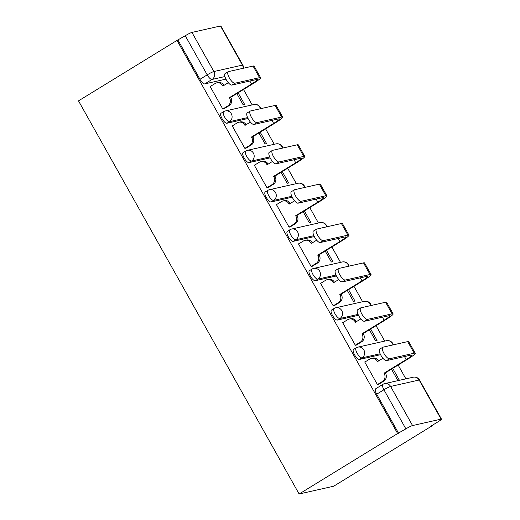<?xml version="1.0" encoding="UTF-8"?>
<svg xmlns="http://www.w3.org/2000/svg" width="520" height="520" viewBox="0 0 520 520"><rect width="100%" height="100%" fill="white"/><g stroke="black" fill="none" stroke-linecap="round" stroke-linejoin="round"><path stroke-width="0.78" d="M353.568 349.427A5.824 1.97 58.5 0 0 354.594 354.841A5.824 1.97 58.5 0 0 359.444 359.437L362.011 357.857A5.824 1.97 -121.5 0 1 357.162 353.269A5.824 1.97 -121.5 0 1 356.135 347.854L353.568 349.427M331.481 310.063A5.824 1.97 58.5 0 0 332.507 315.478A5.824 1.97 58.5 0 0 337.356 320.073L339.924 318.494A5.824 1.97 -121.5 0 1 335.075 313.905A5.824 1.97 -121.5 0 1 334.048 308.49L331.481 310.063M309.387 270.699A5.824 1.97 58.5 0 0 310.414 276.114A5.824 1.97 58.5 0 0 315.263 280.709L317.831 279.13A5.824 1.97 -121.5 0 1 312.981 274.541A5.824 1.97 -121.5 0 1 311.954 269.126L309.387 270.699M287.3 231.335A5.824 1.97 58.5 0 0 288.327 236.75A5.824 1.97 58.5 0 0 293.176 241.345L295.744 239.766A5.824 1.97 -121.5 0 1 290.894 235.177A5.824 1.97 -121.5 0 1 289.868 229.762L287.3 231.335M265.207 191.971A5.824 1.97 58.5 0 0 266.24 197.386A5.824 1.97 58.5 0 0 271.083 201.981L273.656 200.401A5.824 1.97 -121.5 0 1 268.808 195.812A5.824 1.97 -121.5 0 1 267.774 190.398L265.207 191.971M243.119 152.607A5.824 1.97 58.5 0 0 244.147 158.022A5.824 1.97 58.5 0 0 248.995 162.617L251.563 161.037A5.824 1.97 -121.5 0 1 246.714 156.448A5.824 1.97 -121.5 0 1 245.687 151.034L243.119 152.607M221.026 113.243A5.824 1.97 58.5 0 0 222.06 118.658A5.824 1.97 58.5 0 0 226.909 123.253L229.476 121.674A5.824 1.97 -121.5 0 1 224.627 117.085A5.824 1.97 -121.5 0 1 223.6 111.67L221.026 113.243M224.906 76.55L212.05 79.45A5.824 1.97 -121.5 0 1 207.201 74.854L185.256 35.744L177.008 40.41L397.625 433.543L299.117 494L333.704 486.213L432.211 425.757L432.049 425.464M405.886 378.853L398.138 365.047M384.703 341.101L376.051 325.683M362.615 301.736L353.964 286.319M340.522 262.373L331.87 246.955M318.435 223.008L309.784 207.591M296.342 183.644L287.69 168.227M274.255 144.281L265.603 128.863M252.161 104.916L243.51 89.499M177.008 40.41L78.501 100.867L299.117 494M432.211 425.757L431.204 425.984L438.438 421.544A5.824 0.63 150.7 0 0 441.5 419.153A5.824 0.63 150.7 0 0 441.09 419.133L412.555 425.555A5.824 0.63 150.7 0 0 405.873 428.876L383.923 389.766A5.824 1.97 -121.5 0 1 382.896 384.351L375.661 388.791A5.824 1.97 -121.5 0 0 376.688 394.206L383.923 389.766A5.824 0.63 150.7 0 1 390.611 386.445L412.555 425.555M397.625 433.543L405.873 428.876M225.947 79.131L204.815 83.889L212.05 79.45A5.824 5.441 77.3 0 0 213.889 71.539L242.424 65.111L220.474 26L191.939 32.422L213.889 71.539A5.824 0.63 150.7 0 0 207.201 74.854L199.966 79.293A5.824 1.97 58.5 0 0 204.815 83.889M220.474 26A5.824 0.63 -29.3 0 1 220.883 26.02L242.833 65.13A5.824 0.63 -29.3 0 0 242.424 65.111A5.824 5.441 77.3 0 1 243.217 68.276M185.256 35.744A5.824 0.63 -29.3 0 1 191.939 32.422M210.619 86.275L210.087 86.398L222.827 109.109L224.256 108.609M236.841 93.594L242.996 104.566L244.511 104.228L238.108 92.82M232.713 125.638L232.174 125.762L244.92 148.473L246.344 147.972M258.928 132.958L265.083 143.93L266.597 143.591L260.195 132.184M254.8 165.002L254.267 165.126L267.007 187.837L268.437 187.337M281.021 172.322L287.177 183.294L288.685 182.956L282.282 171.548M276.894 204.367L276.354 204.49L289.101 227.201L290.524 226.701M303.108 211.686L309.264 222.658L310.778 222.319L304.375 210.906M298.981 243.731L298.447 243.854L311.188 266.565L312.611 266.065M325.195 251.05L331.357 262.022L332.865 261.683L326.463 250.269M321.074 283.094L320.534 283.218L333.281 305.929L334.704 305.428M347.288 290.413L353.444 301.386L354.959 301.048L348.556 289.633M343.161 322.459L342.622 322.582L355.368 345.287L356.791 344.793M369.375 329.778L375.538 340.75L377.046 340.412L370.643 328.998M365.255 361.822L364.715 361.946L377.462 384.651L378.885 384.156M380.575 354.679L359.444 359.437M358.488 315.315L337.356 320.073M336.401 275.951L315.263 280.709M314.308 236.587L293.176 241.345M292.221 197.223L271.083 201.981M270.127 157.859L248.995 162.617M248.04 118.495L226.909 123.253M391.469 369.142L397.625 380.113L399.139 379.776L392.737 368.362M398.632 433.316L376.688 394.206M178.022 40.183L199.966 79.293M222.775 109.012L227.76 105.95A5.824 5.441 -102.7 0 0 229.6 98.04L229.385 97.663L230.698 97.364L252.869 83.752A14.697 1.586 150.7 0 0 260.598 77.707L254.085 66.099A14.697 1.586 150.7 0 0 253.058 66.059L228.404 71.611A6.695 2.262 58.5 0 0 228.156 71.708A6.695 2.262 58.5 0 0 229.535 78.266A6.695 2.262 58.5 0 0 234.917 83.22L231.881 85.078A6.695 2.262 -121.5 0 1 226.499 80.132A6.695 2.262 -121.5 0 1 225.121 73.567L228.156 71.708M228.312 82.713L222.872 86.053L222.658 85.677A5.824 5.441 -102.7 0 0 216.71 82.862A5.824 5.441 -102.7 0 0 215.156 83.492L210.171 86.554M216.71 82.862L218.023 82.563A5.824 5.441 77.3 0 1 223.971 85.377L222.658 85.677M230.698 97.364L230.906 97.741A5.824 5.441 77.3 0 1 229.073 105.658L223.802 108.888M231.881 85.078L256.536 79.528A10.913 1.177 -29.3 0 1 257.296 79.56A10.913 1.177 -29.3 0 1 251.563 84.052L229.385 97.663M260.598 77.707A14.697 1.586 150.7 0 0 259.571 77.668L234.917 83.22M244.862 148.376L249.853 145.314A5.824 5.441 -102.7 0 0 251.686 137.404L251.478 137.02L252.785 136.727L274.963 123.117A14.697 1.586 150.7 0 0 282.692 117.072L276.172 105.463A14.697 1.586 150.7 0 0 275.145 105.424L250.491 110.974A6.695 2.262 58.5 0 0 250.25 111.072A6.695 2.262 58.5 0 0 251.622 117.63A6.695 2.262 58.5 0 0 257.003 122.584L253.975 124.442A6.695 2.262 -121.5 0 1 248.586 119.496A6.695 2.262 -121.5 0 1 247.214 112.931L250.25 111.072M250.406 122.077L244.959 125.418L244.751 125.041A5.824 5.441 -102.7 0 0 238.803 122.226A5.824 5.441 -102.7 0 0 237.25 122.856L232.264 125.918M238.803 122.226L240.11 121.927A5.824 5.441 77.3 0 1 246.058 124.742L244.751 125.041M252.785 136.727L253 137.105A5.824 5.441 77.3 0 1 251.16 145.022L245.895 148.252M253.975 124.442L278.623 118.892A10.913 1.177 -29.3 0 1 279.389 118.924A10.913 1.177 -29.3 0 1 273.65 123.416L251.478 137.02M282.692 117.072A14.697 1.586 150.7 0 0 281.658 117.033L257.003 122.584M266.955 187.739L271.94 184.678A5.824 5.441 -102.7 0 0 273.78 176.768L273.565 176.384L274.878 176.092L297.05 162.481A14.697 1.586 150.7 0 0 304.779 156.435L298.266 144.827A14.697 1.586 150.7 0 0 297.239 144.787L272.584 150.339A6.695 2.262 58.5 0 0 272.337 150.436A6.695 2.262 58.5 0 0 273.709 156.995A6.695 2.262 58.5 0 0 279.097 161.948L276.062 163.806A6.695 2.262 -121.5 0 1 270.68 158.86A6.695 2.262 -121.5 0 1 269.302 152.295L272.337 150.436M272.493 161.441L267.053 164.781L266.838 164.398A5.824 5.441 -102.7 0 0 260.891 161.59A5.824 5.441 -102.7 0 0 259.337 162.22L254.352 165.282M260.891 161.59L262.204 161.291A5.824 5.441 77.3 0 1 268.151 164.106L266.838 164.398M274.878 176.092L275.087 176.469A5.824 5.441 77.3 0 1 273.253 184.379L267.982 187.616M276.062 163.806L300.716 158.256A10.913 1.177 -29.3 0 1 301.476 158.288A10.913 1.177 -29.3 0 1 295.744 162.78L273.565 176.384M304.779 156.435A14.697 1.586 150.7 0 0 303.752 156.397L279.097 161.948M289.042 227.103L294.034 224.042A5.824 5.441 -102.7 0 0 295.867 216.131L295.653 215.748L296.966 215.456L319.144 201.844A14.697 1.586 150.7 0 0 326.865 195.8L320.353 184.191A14.697 1.586 150.7 0 0 319.325 184.151L294.671 189.703A6.695 2.262 58.5 0 0 294.431 189.8A6.695 2.262 58.5 0 0 295.802 196.358A6.695 2.262 58.5 0 0 301.184 201.305L298.149 203.171A6.695 2.262 -121.5 0 1 292.767 198.224A6.695 2.262 -121.5 0 1 291.395 191.659L294.431 189.8M294.587 200.805L289.139 204.145L288.932 203.762A5.824 5.441 -102.7 0 0 282.984 200.954A5.824 5.441 -102.7 0 0 281.431 201.584L276.445 204.646M282.984 200.954L284.291 200.655A5.824 5.441 77.3 0 1 290.238 203.469L288.932 203.762M296.966 215.456L297.18 215.833A5.824 5.441 77.3 0 1 295.341 223.743L290.075 226.98M298.149 203.171L322.803 197.619A10.913 1.177 -29.3 0 1 323.57 197.652A10.913 1.177 -29.3 0 1 317.831 202.144L295.653 215.748M326.865 195.8A14.697 1.586 150.7 0 0 325.839 195.761L301.184 201.305M311.136 266.468L316.121 263.406A5.824 5.441 -102.7 0 0 317.961 255.495L317.746 255.112L319.059 254.82L341.231 241.208A14.697 1.586 150.7 0 0 348.959 235.164L342.446 223.555A14.697 1.586 150.7 0 0 341.413 223.516L316.764 229.067A6.695 2.262 58.5 0 0 316.517 229.164A6.695 2.262 58.5 0 0 317.889 235.722A6.695 2.262 58.5 0 0 323.278 240.669L320.242 242.535A6.695 2.262 -121.5 0 1 314.853 237.588A6.695 2.262 -121.5 0 1 313.482 231.023L316.517 229.164M316.673 240.169L311.233 243.51L311.019 243.126A5.824 5.441 -102.7 0 0 305.071 240.318A5.824 5.441 -102.7 0 0 303.517 240.948L298.532 244.01M305.071 240.318L306.384 240.019A5.824 5.441 77.3 0 1 312.332 242.833L311.019 243.126M319.059 254.82L319.267 255.197A5.824 5.441 77.3 0 1 317.434 263.107L312.163 266.344M320.242 242.535L344.897 236.983A10.913 1.177 -29.3 0 1 345.657 237.016A10.913 1.177 -29.3 0 1 339.924 241.508L317.746 255.112M348.959 235.164A14.697 1.586 150.7 0 0 347.932 235.125L323.278 240.669M333.223 305.832L338.208 302.77A5.824 5.441 -102.7 0 0 340.048 294.86L339.833 294.476L341.146 294.183L363.324 280.572A14.697 1.586 150.7 0 0 371.046 274.528L364.533 262.918A14.697 1.586 150.7 0 0 363.506 262.88L338.851 268.431A6.695 2.262 58.5 0 0 338.604 268.528A6.695 2.262 58.5 0 0 339.982 275.087A6.695 2.262 58.5 0 0 345.365 280.033L342.329 281.899A6.695 2.262 -121.5 0 1 336.947 276.952A6.695 2.262 -121.5 0 1 335.575 270.387L338.604 268.528M338.767 279.533L333.32 282.874L333.112 282.49A5.824 5.441 -102.7 0 0 327.164 279.682A5.824 5.441 -102.7 0 0 325.611 280.312L320.619 283.374M327.164 279.682L328.471 279.383A5.824 5.441 77.3 0 1 334.418 282.197L333.112 282.49M341.146 294.183L341.361 294.561A5.824 5.441 77.3 0 1 339.521 302.471L334.256 305.708M342.329 281.899L366.984 276.347A10.913 1.177 -29.3 0 1 367.75 276.38A10.913 1.177 -29.3 0 1 362.011 280.872L339.833 294.476M371.046 274.528A14.697 1.586 150.7 0 0 370.019 274.489L345.365 280.033M355.316 345.196L360.301 342.134A5.824 5.441 -102.7 0 0 362.135 334.224L361.926 333.84L363.233 333.548L385.411 319.937A14.697 1.586 150.7 0 0 393.14 313.892L386.626 302.283A14.697 1.586 150.7 0 0 385.593 302.244L360.945 307.794A6.695 2.262 58.5 0 0 360.698 307.892A6.695 2.262 58.5 0 0 362.07 314.45A6.695 2.262 58.5 0 0 367.458 319.397L364.423 321.262A6.695 2.262 -121.5 0 1 359.034 316.316A6.695 2.262 -121.5 0 1 357.663 309.751L360.698 307.892M360.854 318.897L355.413 322.238L355.199 321.854A5.824 5.441 -102.7 0 0 349.251 319.039A5.824 5.441 -102.7 0 0 347.698 319.677L342.713 322.738M349.251 319.039L350.565 318.747A5.824 5.441 77.3 0 1 356.512 321.562M363.233 333.548L363.447 333.925A5.824 5.441 77.3 0 1 361.615 341.835L356.343 345.072M364.423 321.262L389.077 315.712A10.913 1.177 -29.3 0 1 389.838 315.744A10.913 1.177 -29.3 0 1 384.104 320.236L361.926 333.84M393.14 313.892A14.697 1.586 150.7 0 0 392.106 313.846L367.458 319.397M377.403 384.56L382.388 381.498A5.824 5.441 -102.7 0 0 384.228 373.581L384.013 373.204L385.326 372.912L407.505 359.3A14.697 1.586 150.7 0 0 415.226 353.256L408.714 341.647A14.697 1.586 150.7 0 0 407.687 341.607L383.032 347.159A6.695 2.262 58.5 0 0 382.785 347.256A6.695 2.262 58.5 0 0 384.163 353.815A6.695 2.262 58.5 0 0 389.545 358.761L386.51 360.626A6.695 2.262 -121.5 0 1 381.128 355.674A6.695 2.262 -121.5 0 1 379.756 349.115L382.785 347.256M382.941 358.26L377.5 361.601L377.286 361.218A5.824 5.441 -102.7 0 0 371.339 358.404A5.824 5.441 -102.7 0 0 369.785 359.041L364.8 362.102M371.339 358.404L372.651 358.111A5.824 5.441 77.3 0 1 378.599 360.925L377.286 361.218M385.326 372.912L385.541 373.288A5.824 5.441 77.3 0 1 383.701 381.199L378.437 384.436M386.51 360.626L411.164 355.075A10.913 1.177 -29.3 0 1 411.931 355.108A10.913 1.177 -29.3 0 1 406.192 359.593L384.013 373.204M415.226 353.256A14.697 1.586 150.7 0 0 414.2 353.21L389.545 358.761M441.09 419.133L419.146 380.022L390.611 386.445A5.824 5.441 -102.7 0 0 384.663 383.63A5.824 5.824 0 0 0 382.896 384.351M380.153 353.776L362.011 357.857A5.824 5.441 -102.7 0 0 363.851 349.947A5.824 5.441 77.3 0 0 357.903 347.132A5.824 5.824 0 0 0 356.135 347.854M358.059 314.411L339.924 318.494A5.824 5.441 -102.7 0 0 341.757 310.583A5.824 5.441 77.3 0 0 335.81 307.769A5.824 5.824 0 0 0 334.048 308.49M335.972 275.048L317.831 279.13A5.824 5.441 -102.7 0 0 319.67 271.219A5.824 5.441 77.3 0 0 313.722 268.405A5.824 5.824 0 0 0 311.954 269.126M313.878 235.683L295.744 239.766A5.824 5.441 -102.7 0 0 297.583 231.855A5.824 5.441 77.3 0 0 291.636 229.041A5.824 5.824 0 0 0 289.868 229.762M291.792 196.319L273.656 200.401A5.824 5.441 -102.7 0 0 275.49 192.491A5.824 5.441 77.3 0 0 269.542 189.677A5.824 5.824 0 0 0 267.774 190.398M269.698 156.956L251.563 161.037A5.824 5.441 -102.7 0 0 253.403 153.127A5.824 5.441 77.3 0 0 247.455 150.312A5.824 5.824 0 0 0 245.687 151.034M247.611 117.591L229.476 121.674A5.824 5.441 -102.7 0 0 231.309 113.763A5.824 5.441 77.3 0 0 225.362 110.948A5.824 5.824 0 0 0 223.6 111.67M260.416 108.739A5.824 5.441 -102.7 0 0 259.844 107.341A5.824 5.441 -102.7 0 0 253.897 104.526A5.824 5.824 0 0 1 260.786 108.654M282.51 148.102A5.824 5.441 -102.7 0 0 281.938 146.705A5.824 5.441 -102.7 0 0 275.99 143.891A5.824 5.824 0 0 1 282.88 148.018M304.596 187.467A5.824 5.441 -102.7 0 0 304.025 186.069A5.824 5.441 -102.7 0 0 298.077 183.255A5.824 5.824 0 0 1 304.967 187.382M326.69 226.831A5.824 5.441 -102.7 0 0 326.118 225.433A5.824 5.441 -102.7 0 0 320.171 222.619A5.824 5.824 0 0 1 327.054 226.746M348.777 266.195A5.824 5.441 -102.7 0 0 348.205 264.797A5.824 5.441 -102.7 0 0 342.257 261.983A5.824 5.824 0 0 1 349.147 266.11M370.864 305.558A5.824 5.441 -102.7 0 0 370.292 304.161A5.824 5.441 -102.7 0 0 364.344 301.346A5.824 5.824 0 0 1 371.235 305.474M392.957 344.923A5.824 5.441 -102.7 0 0 392.385 343.525A5.824 5.441 -102.7 0 0 386.438 340.71A5.824 5.824 0 0 1 393.328 344.838M413.199 377.208A5.824 5.441 -102.7 0 1 419.146 380.022A5.824 0.63 -29.3 0 1 419.549 380.036A5.824 5.824 0 0 0 413.199 377.208L384.663 383.63M249.867 81.029L251.563 84.052M227.76 105.95L229.073 105.658M229.6 98.04L230.906 97.741M253.058 66.059L259.571 77.668M271.96 120.393L273.65 123.416M249.853 145.314L251.16 145.022M251.686 137.404L253 137.105M275.145 105.424L281.658 117.033M294.047 159.757L295.744 162.78M271.94 184.678L273.253 184.379M273.78 176.768L275.087 176.469M297.239 144.787L303.752 156.397M316.134 199.121L317.831 202.144M294.034 224.042L295.341 223.743M295.867 216.131L297.18 215.833M319.325 184.151L325.839 195.761M338.228 238.485L339.924 241.508M316.121 263.406L317.434 263.107M317.961 255.495L319.267 255.197M341.413 223.516L347.932 235.125M360.315 277.849L362.011 280.872M338.208 302.77L339.521 302.471M340.048 294.86L341.361 294.561M363.506 262.88L370.019 274.489M355.199 321.854L356.506 321.562M382.408 317.213L384.104 320.236M360.301 342.134L361.615 341.835M362.135 334.224L363.447 333.925M385.593 302.244L392.106 313.846M404.495 356.577L406.192 359.593M382.388 381.498L383.701 381.199M384.228 373.581L385.541 373.288M407.687 341.607L414.2 353.21M225.362 110.948L253.897 104.526M247.455 150.312L275.99 143.891M269.542 189.677L298.077 183.255M291.636 229.041L320.171 222.619M313.722 268.405L342.257 261.983M335.81 307.769L364.344 301.346M357.903 347.132L386.438 340.71M441.5 419.153L419.549 380.036M243.575 68.192A5.824 5.824 0 0 0 242.833 65.13"/></g></svg>
